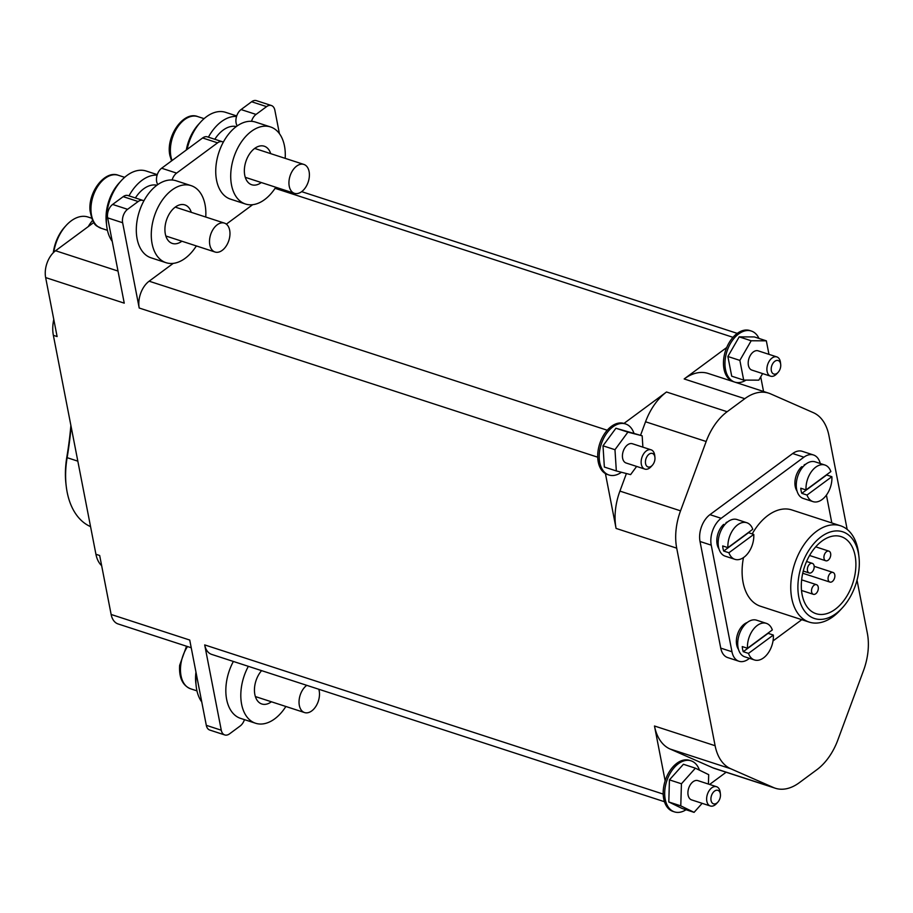 <?xml version="1.0" encoding="UTF-8"?>
<svg xmlns="http://www.w3.org/2000/svg" width="913" height="913" viewBox="0 0 913 913"><rect width="100%" height="100%" fill="white"/><g stroke="black" fill="none" stroke-linecap="round" stroke-linejoin="round"><path stroke-width="1.37" d="M797.049 491.08A15.704 9.883 108 0 1 801.694 466.726L803.041 466.771M805.802 464.146A15.704 9.883 108 0 0 804.159 464.9L804.273 465.482M804.821 464.968L804.159 464.9M718.942 548.781A15.704 9.883 108 0 1 723.598 524.427L724.945 524.473M727.707 521.859A15.704 9.883 108 0 0 726.063 522.601L726.166 523.183M726.714 522.67L726.063 522.601M738.503 649.428A15.704 9.883 -72 0 1 737.544 634.227A15.704 9.883 -72 0 1 747.268 622.495M71.111 426.576A268.399 168.916 -72 0 1 67.128 457.675A75.962 47.807 108 0 0 66.181 485.819A75.962 47.807 108 0 0 67.14 492.096A75.962 47.807 108 0 0 90.547 526.618M91.574 218.184L87.956 217.009A35.447 22.311 108 0 0 66.25 225.351A35.447 22.311 108 0 0 53.741 252.296M66.181 485.819L65.953 483.879A72.926 45.89 -72 0 1 66.866 456.854A271.446 170.822 108 0 0 70.883 425.458M53.296 252.73A32.412 20.394 -72 0 1 64.926 226.801L66.25 225.351M236.33 126.542A30.38 19.127 108 0 0 214.817 139.278M245.586 178.206A20.257 12.748 108 0 0 246.339 177.67A20.257 12.748 -72 0 1 245.586 178.206M236.558 116.453A40.514 25.496 108 0 0 208.392 137.19M236.718 115.951L225.625 112.345A40.514 25.496 108 0 0 187.108 149.412M255.743 148.773A20.257 12.748 108 0 0 255.446 147.895A20.257 12.748 -72 0 1 255.743 148.773M156.91 185.225A30.38 19.127 108 0 0 135.386 197.961M166.155 236.878A20.257 12.748 108 0 0 166.919 236.353A20.257 12.748 -72 0 1 166.155 236.878M157.127 175.136A40.514 25.496 108 0 0 128.973 195.861M157.287 174.634L146.194 171.028A40.514 25.496 108 0 0 108.099 206.281A40.514 25.496 108 0 0 112.242 241.397M176.312 207.456A20.257 12.748 108 0 0 176.015 206.578A20.257 12.748 -72 0 1 176.312 207.456M255.674 697.441A20.257 12.748 108 0 0 256.439 696.904A20.257 12.748 -72 0 1 255.674 697.441M196.318 673.942A40.514 25.496 108 0 0 201.762 701.949M261.312 182.543A20.257 12.748 -72 0 1 251.726 184.746A20.257 12.748 -72 0 1 244.752 175.262A20.257 12.748 -72 0 1 249.523 153.966A20.257 12.748 -72 0 1 264.268 146.217A20.257 12.748 -72 0 1 270.716 153.646M275.772 187.245A40.514 25.496 -72 0 1 245.46 204.01L230.487 199.137A40.514 25.496 -72 0 1 216.552 180.169A40.514 25.496 -72 0 1 226.082 137.566A40.514 25.496 -72 0 1 255.56 122.091L270.533 126.953A40.514 25.496 -72 0 1 284.468 145.92A40.514 25.496 -72 0 1 285.176 158.348M245.46 204.01A40.514 25.496 -72 0 1 231.525 185.042A40.514 25.496 -72 0 1 241.055 142.439A40.514 25.496 -72 0 1 270.533 126.953M181.881 241.226A20.257 12.748 -72 0 1 172.306 243.429A20.257 12.748 -72 0 1 164.968 231.115A20.257 12.748 -72 0 1 170.982 211.417A20.257 12.748 -72 0 1 184.837 204.9A20.257 12.748 -72 0 1 191.285 212.33M196.341 245.928A40.514 25.496 -72 0 1 166.029 262.693L151.067 257.82A40.514 25.496 -72 0 1 136.402 233.203A40.514 25.496 -72 0 1 148.42 193.796A40.514 25.496 -72 0 1 176.129 180.774L191.102 185.636A40.514 25.496 -72 0 1 205.756 210.264A40.514 25.496 -72 0 1 205.745 217.032M166.029 262.693A40.514 25.496 -72 0 1 151.375 238.065A40.514 25.496 -72 0 1 163.381 198.657A40.514 25.496 -72 0 1 191.102 185.636M271.412 701.777A20.257 12.748 -72 0 1 261.826 703.991A20.257 12.748 -72 0 1 254.453 689.281A20.257 12.748 -72 0 1 261.586 670.633M285.872 706.479A40.514 25.496 -72 0 1 255.56 723.244L240.587 718.383A40.514 25.496 -72 0 1 225.853 688.961A40.514 25.496 -72 0 1 233.374 661.457M255.56 723.244A40.514 25.496 -72 0 1 240.827 693.834A40.514 25.496 -72 0 1 248.347 666.33M186.286 150.017A35.447 22.311 -72 0 1 199.685 123.152M106.513 224.073A35.447 22.311 -72 0 1 106.125 220.501A35.447 22.311 -72 0 1 120.254 181.835M196.033 684.636A35.447 22.311 -72 0 1 195.77 673.703A35.447 22.311 -72 0 1 195.953 672.071M309.096 171.541A15.19 9.564 108 0 0 303.869 164.431A15.19 9.564 108 0 0 292.811 170.24A15.19 9.564 108 0 0 289.238 186.218A15.19 9.564 108 0 0 294.465 193.328A15.19 9.564 108 0 0 305.513 187.519A15.19 9.564 108 0 0 309.096 171.541M229.939 232.347A15.19 9.564 108 0 0 224.438 223.114A15.19 9.564 108 0 0 214.041 227.999A15.19 9.564 108 0 0 209.545 242.778A15.19 9.564 108 0 0 215.034 252.011A15.19 9.564 108 0 0 225.431 247.126A15.19 9.564 108 0 0 229.939 232.347M306.757 685.332A15.19 9.564 108 0 0 299.122 700.18A15.19 9.564 108 0 0 304.554 712.562A15.19 9.564 108 0 0 319.402 696.048A15.19 9.564 108 0 0 318.808 689.258M824.907 465.025L815.183 461.852A19.241 12.109 108 0 0 801.18 469.214A19.241 12.109 108 0 0 796.65 489.448A19.241 12.109 108 0 0 803.269 498.452L813.004 501.625A19.241 12.109 108 0 0 826.174 495.428A19.241 12.109 108 0 0 831.869 476.7L826.63 475L801.797 493.351A19.241 12.109 -72 0 1 801.135 490.909A19.241 12.109 -72 0 1 800.804 488.227L806.042 489.939A19.241 12.109 108 0 1 811.737 471.211A19.241 12.109 108 0 1 824.907 465.025A19.241 12.109 108 0 1 830.876 471.587L806.042 489.939M746.8 522.727L737.076 519.554A19.241 12.109 108 0 0 723.073 526.915A19.241 12.109 108 0 0 718.542 547.149A19.241 12.109 108 0 0 725.162 556.154L734.897 559.327A19.241 12.109 108 0 0 748.067 553.13A19.241 12.109 108 0 0 753.761 534.413L748.523 532.701L723.689 551.053A19.241 12.109 -72 0 1 723.039 548.61A19.241 12.109 -72 0 1 722.697 545.94L727.935 547.64A19.241 12.109 108 0 1 733.63 528.912A19.241 12.109 108 0 1 746.8 522.727A19.241 12.109 108 0 1 752.769 529.289L727.935 547.64M766.372 623.362L756.637 620.201A19.241 12.109 108 0 0 742.634 627.551A19.241 12.109 108 0 0 738.103 647.785A19.241 12.109 108 0 0 744.734 656.801L754.458 659.962A19.241 12.109 108 0 0 767.628 653.776A19.241 12.109 108 0 0 773.334 635.049L768.084 633.348L743.25 651.688A19.241 12.109 -72 0 1 742.6 649.246A19.241 12.109 -72 0 1 742.258 646.575L747.496 648.276A19.241 12.109 108 0 1 753.202 629.559A19.241 12.109 108 0 1 766.372 623.362A19.241 12.109 108 0 1 772.33 629.936L747.496 648.276M746.058 380.093A26.842 16.891 -72 0 1 734.725 382.091A26.842 16.891 -72 0 1 725.493 369.525A26.842 16.891 -72 0 1 731.815 341.302A26.842 16.891 -72 0 1 751.342 331.042A26.842 16.891 -72 0 1 758.954 338.426M734.725 382.091L733.23 381.6A26.842 16.891 -72 0 1 723.998 369.035A26.842 16.891 -72 0 1 726.714 347.522A26.842 16.891 -72 0 1 749.847 330.552L751.342 331.042M621.433 472.249A26.842 16.891 -72 0 1 608.971 475A26.842 16.891 -72 0 1 599.259 458.691A26.842 16.891 -72 0 1 607.213 432.579A26.842 16.891 -72 0 1 625.576 423.952A26.842 16.891 -72 0 1 633.896 433.116M608.971 475L607.476 474.509A26.842 16.891 -72 0 1 605.422 473.596A26.842 16.891 -72 0 1 597.764 458.2A26.842 16.891 -72 0 1 605.661 432.157A26.842 16.891 -72 0 1 623.967 423.427A26.842 16.891 -72 0 1 624.081 423.461L625.576 423.952M686.04 809.74A26.842 16.891 -72 0 1 674.456 811.885A26.842 16.891 -72 0 1 664.698 792.404A26.842 16.891 -72 0 1 691.061 760.837A26.842 16.891 -72 0 1 699.438 770.15M674.456 811.885L672.961 811.406A26.842 16.891 -72 0 1 663.192 791.913A26.842 16.891 -72 0 1 665.143 780.832A26.842 16.891 -72 0 1 689.566 760.358L691.061 760.837M776.86 356.915L758.144 350.832A10.123 6.38 108 0 0 750.771 354.701A10.123 6.38 108 0 0 748.398 365.348A10.123 6.38 108 0 0 751.878 370.096L770.595 376.179A10.123 6.38 -72 0 1 767.103 371.443A10.123 6.38 -72 0 1 769.488 360.783A10.123 6.38 -72 0 1 776.86 356.915A10.123 6.38 -72 0 1 780.341 361.662A10.123 6.38 -72 0 1 780.467 362.495L780.695 364.435A7.087 4.462 108 0 0 780.604 363.853A7.087 4.462 108 0 0 774.806 361.308A7.087 4.462 108 0 0 771.337 370.701A7.087 4.462 108 0 0 778.116 372.356A7.087 4.462 108 0 0 780.695 364.435M651.095 449.824L632.389 443.741A10.123 6.38 108 0 0 625.451 446.993A10.123 6.38 108 0 0 622.449 456.854A10.123 6.38 108 0 0 626.113 463.005L644.829 469.088A10.123 6.38 -72 0 1 641.166 462.937A10.123 6.38 -72 0 1 644.167 453.088A10.123 6.38 -72 0 1 651.095 449.824A10.123 6.38 -72 0 1 654.712 455.404L654.929 457.356A7.087 4.462 108 0 0 649.645 453.829A7.087 4.462 108 0 0 645.445 462.629A7.087 4.462 108 0 0 652.361 465.265A7.087 4.462 108 0 0 654.963 457.755A7.087 4.462 108 0 0 654.929 457.356M716.579 786.721L697.874 780.626A10.123 6.38 108 0 0 687.968 791.639A10.123 6.38 108 0 0 691.598 799.891L710.314 805.985A10.123 6.38 -72 0 1 706.685 797.722A10.123 6.38 -72 0 1 716.579 786.721A10.123 6.38 -72 0 1 720.197 792.29L720.414 794.242A7.087 4.462 108 0 0 715.655 790.475A7.087 4.462 108 0 0 710.965 798.042A7.087 4.462 108 0 0 712.916 803.554A7.087 4.462 108 0 0 717.846 802.15A7.087 4.462 108 0 0 720.425 796.113A7.087 4.462 108 0 0 720.414 794.242M224.758 734.942L209.796 730.069A10.123 6.38 -72 0 1 206.304 725.333L221.277 730.206A10.123 6.38 108 0 0 224.758 734.942A10.123 6.38 108 0 0 229.551 733.847L240.108 726.04A10.123 6.38 108 0 0 244.467 719.638M101.651 565.683A30.38 19.127 -72 0 1 95.933 554.282L53.365 335.333L57.108 336.555L45.65 277.586A20.257 12.748 -72 0 1 55.567 250.744L93.765 222.532M191.228 647.751L118.108 623.956A20.257 12.748 -72 0 1 111.135 614.472L99.677 555.503L95.933 554.282M763.553 391.483L760.723 376.886M847.161 529.403L828.947 435.672A50.637 31.875 108 0 0 813.392 412.687L770.629 393.88A50.637 31.875 108 0 0 768.757 393.172A50.637 31.875 108 0 0 744.791 398.684L727.147 411.717A50.637 31.875 108 0 0 706.171 441.504L680.539 510.835A50.637 31.875 108 0 0 676.704 548.154L715.119 745.727A50.637 31.875 108 0 0 730.674 768.723L773.437 787.52A50.637 31.875 108 0 0 775.308 788.239A50.637 31.875 108 0 0 799.263 782.726L816.907 769.682A50.637 31.875 108 0 0 837.883 739.907L863.515 670.576A50.637 31.875 108 0 0 867.35 633.257L857.022 580.143M237.254 125.88A10.123 6.38 -72 0 1 241.066 109.56L251.623 101.754A10.123 6.38 -72 0 1 256.416 100.647L271.389 105.52A10.123 6.38 108 0 1 274.87 110.268L279.412 133.64M709.606 784.45L726.132 772.238M597.718 457.196L139.21 308.023L122.639 222.738L107.666 217.865A10.123 6.38 -72 0 1 112.63 204.444L123.187 196.649A10.123 6.38 -72 0 1 127.98 195.542L142.942 200.415A10.123 6.38 108 0 0 138.16 201.522L123.187 196.649M45.65 277.586L124.248 303.15L107.666 217.865M206.304 725.333L189.733 640.047L111.135 614.472M221.277 730.206L204.695 644.909L663.203 794.093M775.308 788.239L714.674 768.506A50.637 31.875 -72 0 1 712.802 767.799L670.039 749.002A50.637 31.875 -72 0 1 654.484 726.006L665.143 780.832M605.422 473.596L616.081 528.422A50.637 31.875 -72 0 1 619.916 491.103L626.409 473.527M640.549 435.273L645.548 421.772A50.637 31.875 -72 0 1 666.513 391.997L623.967 423.427M726.714 347.522L684.168 378.952A50.637 31.875 -72 0 1 708.123 373.44L768.757 393.172M252.684 204.683L226.356 224.142M196.706 246.042L195.873 246.658M173.253 263.366L149.139 281.193L607.236 430.228M53.365 335.333A30.38 19.127 -72 0 1 53.776 319.413M88.276 226.584A30.38 19.127 -72 0 1 92.555 220.467M664.459 801.717L211.668 654.393A20.257 12.748 -72 0 1 204.695 644.909M275.292 187.987A20.257 12.748 -72 0 1 276.217 187.393M139.21 308.023A20.257 12.748 -72 0 1 149.139 281.193M241.066 109.56L256.039 114.422A10.123 6.38 108 0 0 251.52 121.326M202.618 137.966A10.123 6.38 -72 0 1 207.399 136.859L222.373 141.732A10.123 6.38 108 0 0 217.579 142.839L202.618 137.966L161.635 168.232L176.608 173.105L217.579 142.839M223.308 142.177A10.123 6.38 108 0 0 222.373 141.732M176.608 173.105A10.123 6.38 108 0 0 172.101 180.009M157.823 184.563A10.123 6.38 -72 0 1 161.635 168.232M143.877 200.849A10.123 6.38 108 0 0 142.942 200.415M112.63 204.444L127.592 209.317L138.16 201.522M271.389 105.52A10.123 6.38 108 0 0 266.596 106.627L251.623 101.754M256.039 114.422L266.596 106.627M127.592 209.317A10.123 6.38 108 0 0 122.639 222.738M717.846 802.15L716.522 803.6A10.123 6.38 -72 0 1 710.314 805.985M702.154 803.326L694.085 812.353L680.778 805.859L681.429 783.776L695.386 768.175L708.693 774.669L708.42 784.062M694.085 812.353L682.102 808.45L668.795 801.968L669.446 779.873L683.415 764.272L695.386 768.175M680.778 805.859L668.795 801.968M681.429 783.776L669.446 779.873M652.361 465.265L651.037 466.714A10.123 6.38 -72 0 1 644.829 469.088M636.623 466.429L630.609 474.612L616.332 470.948L614.974 449.71L627.893 432.134L642.17 435.798L642.889 447.165M642.17 435.798L615.921 428.243L603.002 445.806L604.36 467.045L616.332 470.948M614.974 449.71L603.002 445.806M627.893 432.134L615.921 428.243M778.116 372.356L776.792 373.794A10.123 6.38 -72 0 1 770.595 376.179M762.629 373.588L758.84 380.15L743.684 380.093L739.861 360.395L751.182 340.766L766.338 340.834L768.963 354.347M766.338 340.834L754.355 336.931L739.21 336.863L727.878 356.492L731.712 376.19L743.684 380.093M739.861 360.395L727.878 356.492M751.182 340.766L739.21 336.863M743.25 651.688L748.489 653.4L773.334 635.049M748.489 653.4A19.241 12.109 108 0 0 754.458 659.962M723.689 551.053L728.928 552.753L753.761 534.413M728.928 552.753A19.241 12.109 108 0 0 734.897 559.327M801.797 493.351L807.035 495.051L831.869 476.7M807.035 495.051A19.241 12.109 108 0 0 813.004 501.625M858.973 556.907A45.582 28.68 108 0 0 858.391 553.152A45.582 28.68 108 0 0 821.141 536.776A45.582 28.68 108 0 0 798.818 597.159A45.582 28.68 108 0 0 842.425 607.773A45.582 28.68 108 0 0 858.973 556.907L858.597 553.666A50.637 31.875 108 0 0 857.958 549.489A50.637 31.875 108 0 0 840.531 525.785A50.637 31.875 108 0 0 803.691 545.129A50.637 31.875 108 0 0 791.765 598.392A50.637 31.875 108 0 0 809.192 622.095L760.54 606.266A50.637 31.875 -72 0 1 743.114 582.562A50.637 31.875 -72 0 1 743.479 557.603M752.198 533.9A50.637 31.875 -72 0 1 791.879 509.956L840.531 525.785M826.413 495.108L831.823 522.944M820.251 463.507A20.257 12.748 108 0 0 813.483 454.982A20.257 12.748 108 0 0 803.908 457.185L721.167 518.31A20.257 12.748 108 0 0 711.238 545.152L731.964 651.756A20.257 12.748 108 0 0 738.937 661.24A20.257 12.748 108 0 0 748.523 659.038L749.459 658.341M801.785 619.687L773.014 640.937M738.937 661.24L727.707 657.588A20.257 12.748 -72 0 1 720.734 648.104L700.02 541.489A20.257 12.748 -72 0 1 709.937 514.658L792.678 453.533A20.257 12.748 -72 0 1 802.253 451.319L813.483 454.982M809.192 622.095A50.637 31.875 108 0 0 840.211 610.181L842.425 607.773M802.128 594.717A40.514 25.496 -72 0 1 811.668 552.114A40.514 25.496 -72 0 1 841.135 536.627A40.514 25.496 -72 0 1 855.082 555.595A40.514 25.496 -72 0 1 845.541 598.198A40.514 25.496 -72 0 1 816.074 613.684A40.514 25.496 -72 0 1 802.128 594.717M824.017 558.391A5.067 3.184 108 0 0 825.751 560.765A5.067 3.184 108 0 0 829.438 558.824A5.067 3.184 108 0 0 830.636 553.506A5.067 3.184 108 0 0 828.89 551.132A5.067 3.184 108 0 0 825.204 553.061A5.067 3.184 108 0 0 824.017 558.391M828.159 579.709A5.067 3.184 108 0 0 829.906 582.083A5.067 3.184 108 0 0 833.58 580.154A5.067 3.184 108 0 0 834.779 574.825A5.067 3.184 108 0 0 833.033 572.451A5.067 3.184 108 0 0 829.346 574.391A5.067 3.184 108 0 0 828.159 579.709M807.469 570.614A5.067 3.184 108 0 0 809.203 572.987A5.067 3.184 108 0 0 812.89 571.047A5.067 3.184 108 0 0 814.088 565.729A5.067 3.184 108 0 0 812.342 563.355A5.067 3.184 108 0 0 808.656 565.295A5.067 3.184 108 0 0 807.469 570.614M811.611 591.944A5.067 3.184 108 0 0 813.357 594.306A5.067 3.184 108 0 0 817.032 592.377A5.067 3.184 108 0 0 818.231 587.048A5.067 3.184 108 0 0 816.484 584.674A5.067 3.184 108 0 0 812.798 586.614A5.067 3.184 108 0 0 811.611 591.944M77.822 461.156L67.128 457.675L66.866 456.854M171.564 160.905L169.932 155.644C165.424 136.596 183.502 110.656 197.756 116.59A27.858 17.53 108 0 0 177.487 127.238A27.858 17.53 108 0 0 170.936 156.522A27.858 17.53 108 0 0 172.055 160.54M101.092 228.25C97.143 225.522 93.263 227.679 90.022 210.469C88.184 191.57 105.212 169.932 118.325 175.273A27.858 17.53 108 0 0 99.266 184.232A27.858 17.53 108 0 0 91.015 211.325A27.858 17.53 108 0 0 101.092 228.25L107.437 230.316M187.542 646.541A27.858 17.53 108 0 0 180.637 666.102A27.858 17.53 108 0 0 190.612 688.801L196.957 690.867M55.567 250.744L118.005 271.058M654.484 726.006L715.119 745.727M616.081 528.422L676.704 548.154M666.513 391.997L727.147 411.717M684.168 378.952L744.791 398.684M733.002 337.319L275.064 188.329M792.678 453.533L803.908 457.185M721.167 518.31L709.937 514.658M700.02 541.489L711.238 545.152M731.964 651.756L720.734 648.104M712.802 767.799L773.437 787.52M670.039 749.002L730.674 768.723M619.916 491.103L680.539 510.835M645.548 421.772L706.171 441.504M303.869 164.431L254.681 148.431M197.756 116.59L204.101 118.656M294.465 193.328L245.277 177.327M224.438 223.114L175.25 207.114M118.325 175.273L124.67 177.339M215.034 252.011L165.846 235.999M186.526 646.221L179.633 665.406C178.914 677.697 182.566 685.503 190.612 688.801M304.554 712.562L255.378 696.562M301.667 191.662L737.27 333.382M825.751 560.765L809.569 555.492M828.89 551.132L815.72 546.841M829.906 582.083L802.732 573.25M833.033 572.451L814.168 566.311M809.203 572.987L803.257 571.047M812.342 563.355L806.556 561.472M813.357 594.306L801.523 590.46M816.484 584.674L801.637 579.846"/></g></svg>
